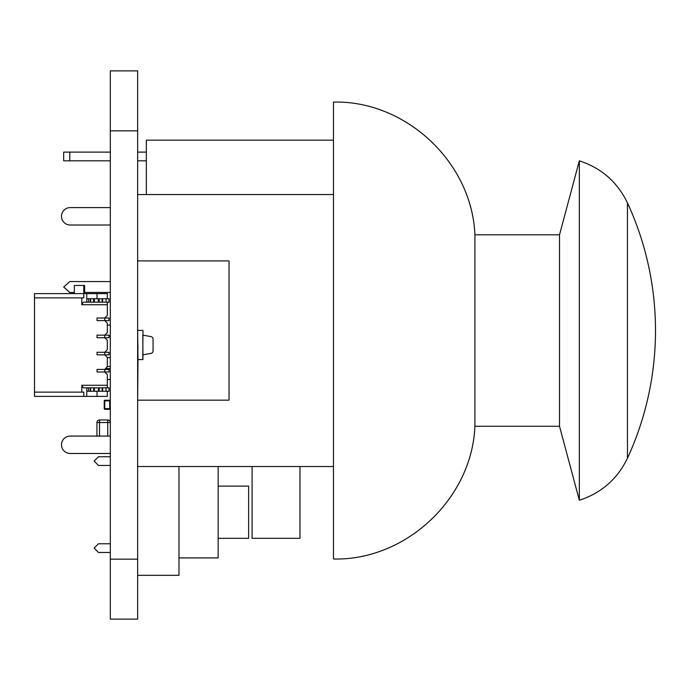 <?xml version="1.0" encoding="UTF-8"?>
<svg xmlns="http://www.w3.org/2000/svg" width="690" height="690" viewBox="0 0 690 690"><rect width="100%" height="100%" fill="white"/><g stroke="black" fill="none" stroke-linecap="round" stroke-linejoin="round"><path stroke-width="1.03" d="M137.646 619.12L110.314 619.12L137.646 619.12L137.646 70.88L110.314 70.88L137.646 70.88L110.314 70.88L110.314 130.841L137.646 130.841M110.314 619.12L110.314 130.841M142.959 359.559L142.787 354.85L150.938 353.409A2.57 2.57 180 0 0 153.068 350.882L153.068 339.118A2.57 2.57 180 0 0 150.938 336.582L142.787 335.15L142.959 356.989M142.959 333.003L142.959 330.432L137.646 330.432L142.959 330.432L142.787 359.559L137.991 359.559L137.646 330.432L142.959 330.432L137.991 330.432M137.646 260.915L229.028 260.915L229.028 400.166L137.646 400.166L137.991 359.559M137.991 348.424L137.646 338.695M142.959 330.432L137.646 330.432M110.124 366.416L107.312 366.416L110.314 366.416L107.312 366.416L105.544 368.615L110.314 368.615M107.485 371.988L97.031 371.988L109.029 371.988L104.742 371.988L104.742 369.417L107.312 366.847L107.312 357.42L110.314 357.851M102.603 391.256L106.027 391.256L102.172 391.256L102.172 387.832L99.222 387.832L102.603 387.832L102.603 391.256L102.603 387.832L102.603 391.256L99.222 391.256L99.222 387.832L102.172 387.832L99.222 387.832L99.222 391.256L109.029 391.256L109.029 387.832L106.027 387.832L109.029 387.832L109.029 391.256L109.029 387.832L109.029 391.256L109.029 387.832L109.029 391.256L107.312 391.256L107.312 396.396L34.5 396.396L83.783 396.396L83.783 392.118L34.5 392.118L34.5 293.604L86.759 293.604L83.783 293.604L83.783 297.882L34.5 297.882L34.5 293.604L83.783 293.604L83.783 297.882L34.5 297.882L34.5 293.604L97.031 293.604L86.759 293.604L86.759 302.168L90.183 302.168L90.183 298.744L90.183 302.168L98.791 302.168L94.418 302.168L98.36 302.168L98.36 298.744L98.791 302.168L98.791 298.744L98.36 302.168M86.759 298.744L86.759 293.604L86.759 298.744L88.467 298.744L86.759 298.744L86.759 302.168L86.759 298.744L98.791 298.744L98.791 302.168L98.791 298.744L99.222 302.168L102.603 302.168L102.603 298.744L106.027 298.744L102.603 298.744L102.603 302.168L102.603 298.744L99.222 298.744L99.222 302.168L98.791 298.744L109.029 298.744L109.029 302.168L107.312 302.168L107.312 315.442L104.742 318.012L109.029 318.012L109.029 320.583L109.029 318.012L97.031 318.012L97.031 320.583L97.031 318.012L104.742 318.012L107.312 315.442L107.312 304.738L81.808 304.738L81.808 297.882L34.5 297.882L34.5 396.396L86.759 396.396L83.783 396.396L83.783 392.118L34.5 392.118L83.783 392.118L83.783 396.396M110.314 335.978L109.029 335.978L109.029 337.721L109.029 335.15L97.031 335.15L97.031 337.721L97.031 335.15L104.742 335.15L107.312 332.58L107.312 323.153L107.312 325.102L110.314 325.102M107.485 354.85L104.742 354.85L109.029 354.85L104.742 354.85L109.029 354.85L104.742 354.85L107.312 357.42L104.742 354.85L104.742 352.28L109.029 352.28L109.029 354.85L109.029 352.28L97.031 352.28L97.031 354.85L97.031 352.28L104.742 352.28L107.312 349.709L104.742 352.28L97.031 352.28L97.031 354.85L104.742 354.85L97.031 354.85L97.031 352.28L104.742 352.28L97.031 352.28L104.742 352.28L107.312 349.709L107.312 340.291L107.312 349.709L107.312 340.291L104.742 337.721L97.031 337.721L104.742 337.721L104.742 335.15L97.031 335.15L97.031 337.721L97.031 335.15L104.742 335.15L97.031 335.15L104.742 335.15L107.312 332.58L107.312 323.153L104.742 320.583L97.031 320.583L104.742 320.583L104.742 318.012L97.031 318.012L97.031 320.583L97.031 318.012L104.742 318.012L97.031 318.012L104.742 318.012L107.312 315.442L107.312 304.738L81.808 304.738L83.292 302.168L107.312 302.168L107.312 304.738L81.808 304.738L81.808 297.882L81.808 304.738L83.292 302.168L109.029 302.168L106.027 302.168L109.029 302.168L109.029 298.744L109.029 302.168L109.029 298.744L109.029 302.168L109.029 298.744L106.027 298.744L106.027 302.168L109.029 302.168L107.312 302.168L107.312 315.442L107.312 304.738M43.065 293.604L74.33 293.604L74.33 285.479L83.757 285.479L83.757 293.604L107.312 293.604L107.312 298.744L107.312 293.604L86.759 293.604M110.314 379.491L107.312 379.491L107.312 387.832L107.312 374.558L104.742 371.988L104.742 369.417L97.031 369.417L97.031 371.988L97.031 369.417L104.742 369.417L97.031 369.417L97.031 371.988L97.031 369.417L104.742 369.417L97.031 369.417L104.742 369.417L107.312 366.847L107.312 357.42L104.742 354.85L104.742 352.28L107.312 349.709L107.312 340.291L104.742 337.721L104.742 335.15L107.312 332.58L107.312 323.153L104.742 320.583L104.742 318.012L107.312 315.442L104.742 318.012L104.742 320.583L107.312 323.153L104.742 320.583L97.031 320.583L97.031 318.012L97.031 320.583L109.029 320.583L109.029 318.012L104.742 318.012L104.742 320.583L104.742 318.012L104.742 320.583L97.031 320.583L109.029 320.583L104.742 320.583L107.312 323.153L107.312 332.58L107.312 323.153L104.742 320.583L109.029 320.583L109.029 318.012L104.742 318.012L107.312 315.442L107.312 302.168L83.292 302.168L81.808 304.738M43.065 396.396L107.312 396.396L107.312 391.256L107.312 396.396L107.312 391.256L107.312 396.396L34.5 396.396L34.5 297.882M88.467 298.744L90.183 298.744L90.183 302.168L88.467 302.168L88.467 298.744L88.467 302.168L86.759 302.168L88.467 302.168L88.467 298.744L94.418 298.744L93.995 302.168L93.995 298.744L98.791 298.744L98.791 302.168L98.791 298.744L98.791 302.168L102.172 302.168L102.172 298.744L102.172 302.168L106.027 302.168L102.603 302.168L106.027 302.168L106.027 298.744L106.027 302.168M93.995 387.832L88.467 387.832L90.183 387.832L90.183 391.256L90.183 387.832L94.418 387.832L93.995 391.256L98.36 391.256L98.791 387.832L93.995 387.832L93.995 391.256L94.418 387.832L93.995 391.256L94.418 387.832L90.183 387.832L90.183 391.256L90.183 387.832L90.183 391.256L90.183 387.832L93.995 387.832L93.564 391.256L94.418 387.832L83.292 387.832L81.808 385.262L81.808 392.118L34.5 392.118L83.783 392.118L81.808 392.118L81.808 385.262L107.312 385.262L107.312 374.558L104.742 371.988L107.312 374.558L107.312 387.832L107.312 374.558L104.742 371.988L97.031 371.988L97.031 369.417L97.031 371.988L104.742 371.988L104.742 369.417L107.312 366.847L107.312 357.42L104.742 354.85L97.031 354.85L97.031 352.28L97.031 354.85L104.742 354.85L104.742 352.28L109.029 352.28L104.742 352.28L104.742 354.85L104.742 352.28L104.742 354.85L97.031 354.85L104.742 354.85L107.312 357.42L107.312 366.847L107.312 357.42L104.742 354.85M102.172 391.256L102.172 387.832L106.027 387.832L106.027 391.256L106.027 387.832L102.172 387.832L102.172 391.256L94.418 391.256L98.791 391.256L98.36 387.832M98.36 391.256L98.791 387.832L99.222 391.256M102.603 387.832L106.027 387.832L106.027 391.256L86.759 391.256L88.467 391.256L86.759 391.256L86.759 387.832L83.292 387.832L81.808 385.262L107.312 385.262L107.312 374.558L104.742 371.988L104.742 369.417L109.029 369.417L104.742 369.417L104.742 371.988L104.742 369.417L109.029 369.417L109.029 371.988L109.029 369.417M106.027 391.256L97.031 391.256L97.031 396.396L86.759 396.396L86.759 391.256L88.467 391.256L88.467 387.832L86.759 387.832L88.467 387.832L88.467 391.256L90.183 391.256L90.183 387.832L93.564 387.832L93.995 391.256L93.564 387.832M93.564 391.256L90.183 391.256L90.606 387.832L90.606 391.256L93.564 391.256L88.467 391.256L88.467 387.832M105.605 369.417L107.14 369.417M105.605 352.28L107.14 352.28M109.029 354.85L109.029 352.28M105.605 335.15L107.14 335.15M105.605 337.721L109.029 337.721L109.029 335.15L104.742 335.15L104.742 337.721L107.312 340.291L104.742 337.721L97.031 337.721L97.031 335.15L97.031 337.721L109.029 337.721L104.742 337.721L104.742 335.15L104.742 337.721L104.742 335.15L109.029 335.15L109.029 337.721L109.029 335.15L109.029 337.721L97.031 337.721L107.14 337.721M105.605 318.012L107.14 318.012M83.292 387.832L86.759 387.832L83.292 387.832L86.759 387.832L86.759 391.256L97.031 391.256L97.031 396.396L86.759 396.396L86.759 387.832L83.292 387.832L81.808 385.262L81.808 392.118M97.031 298.744L97.031 293.604L97.031 298.744L97.031 293.604L107.312 293.604L97.031 293.604L97.031 298.744M474.901 426.273L474.901 234.798C472.003 162.383 405.927 100.378 333.477 102.077L333.477 559.004C405.927 560.694 472.003 498.689 474.901 426.273L559.521 426.273L579.341 500.259C601.344 493.065 617.377 479.05 627.452 458.212A304.618 304.618 0 0 0 627.452 202.869L627.452 458.212M474.901 234.798L559.521 234.798L559.521 426.273M559.521 234.798L579.341 160.822L579.341 500.259M299.969 466.526L299.969 538.329L252.1 538.329L252.1 466.526M333.477 140.148L146.349 140.148L146.349 194.546M110.314 465.44L98.48 465.44L94.125 461.093L98.48 456.737L110.314 456.737M110.314 552.474L98.48 552.474L94.125 548.127L98.48 543.772L110.314 543.772M110.314 281.58L69.794 281.58L63.67 287.023L69.794 292.457L74.33 292.457M83.757 292.457L110.314 292.457M69.794 160.822L69.794 152.119L63.67 152.119L63.67 160.822L110.314 160.822M69.794 152.119L110.314 152.119M137.646 152.119L146.349 152.119M137.646 160.822L146.349 160.822M110.314 225.009L70.19 225.009A8.703 8.703 0 0 1 61.488 216.306A8.703 8.703 0 0 1 70.19 207.604L110.314 207.604M110.314 453.477L70.19 453.477A8.703 8.703 0 0 1 61.488 444.774A8.703 8.703 0 0 1 70.19 436.071L110.314 436.071M137.646 400.166L137.646 466.526L333.477 466.526M137.646 194.546L333.477 194.546M218.152 486.114L248.616 486.114L248.616 538.329L218.152 538.329M178.986 466.526L178.986 575.322L137.646 575.322L137.646 466.526M218.152 466.526L218.152 557.917L178.986 557.917M107.744 436.071L107.744 422.522L110.314 422.522A2.57 2.57 -0 0 0 107.744 419.96L107.744 422.522L99.515 422.522L99.515 436.071M96.945 422.522L99.515 422.522L99.515 419.96A2.57 2.57 -0 0 0 96.945 422.522L96.945 436.071M99.515 419.96L107.744 419.96L99.515 419.96M96.945 433.82L96.91 436.287M109.796 408.635L109.624 400.752L104.742 400.925L104.742 408.635L110.314 408.635A0.681 0.681 180 0 1 109.624 409.317L104.915 409.317L109.624 409.317A0.681 0.681 -0 0 0 110.314 408.635L110.279 408.696M104.742 408.635L104.233 408.635A0.681 0.681 -0 0 0 104.915 409.317A0.681 0.681 180 0 1 104.233 408.635L104.233 400.925A0.681 0.681 180 0 1 104.915 400.235L109.624 400.235A0.681 0.681 180 0 1 110.314 400.916L109.796 400.925M105.001 409.317L109.624 409.317L104.915 409.317L109.624 409.317L104.915 409.317L104.915 408.808M84.611 292.327L83.757 292.327L84.611 292.327L83.757 292.327L84.611 292.327L83.757 292.327L84.611 292.327L83.757 292.327L84.611 292.327L84.611 285.479L83.757 285.479M90.606 298.744L90.606 302.168L90.183 298.744L90.183 302.168L90.183 298.744L90.606 302.168L90.606 298.744L94.418 298.744L93.995 302.168L94.418 298.744L98.36 298.744M93.995 298.744L93.564 302.168L93.995 298.744M90.606 302.168L93.564 302.168L93.564 298.744L93.564 302.168L88.467 302.168M99.222 298.744L102.172 298.744L102.603 302.168M102.603 298.744L102.172 298.744M106.027 298.744L109.029 298.744M99.222 302.168L102.172 302.168M88.467 391.256L90.183 391.256M106.027 387.832L109.029 387.832M104.742 371.988L97.031 371.988L104.742 371.988M105.605 371.988L107.14 371.988M105.605 354.85L107.14 354.85M107.485 337.721L109.029 337.721L109.029 335.15M109.029 337.721L104.742 337.721L107.312 340.291L107.312 349.709L107.312 340.291L104.742 337.721M107.485 320.583L109.029 320.583L109.029 318.012M105.605 320.583L107.14 320.583M109.029 320.583L104.742 320.583M107.312 385.262L107.312 387.832L107.312 385.262L81.808 385.262M107.312 366.847L104.742 369.417L107.312 366.847M107.312 298.744L107.312 293.604L107.312 298.744M107.312 332.58L104.742 335.15L107.312 332.58M107.312 349.709L104.742 352.28L107.312 349.709M36.216 396.396L34.5 396.396L36.216 396.396M107.312 396.396L97.031 396.396L107.312 396.396L107.312 391.256M97.031 391.256L97.031 396.396L97.031 391.256L97.031 396.396L97.031 391.256L86.759 391.256L86.759 396.396M83.783 392.118L34.5 392.118L34.5 396.396M81.808 297.882L83.783 297.882L83.783 293.604M110.314 559.159L137.646 559.159M94.418 298.744L94.418 302.168M98.791 298.744L98.791 302.168M90.183 298.744L90.183 302.168M93.564 298.744L93.564 302.168M94.418 391.256L94.418 387.832M98.791 391.256L98.791 387.832M90.606 391.256L90.606 387.832M104.915 400.752L104.915 400.235L109.624 400.235L109.624 400.752M104.233 400.925L104.742 400.925M109.624 408.808L109.624 409.317M83.757 290.361L84.611 290.361M579.341 160.822C601.344 168.015 617.377 182.031 627.452 202.869"/></g></svg>
